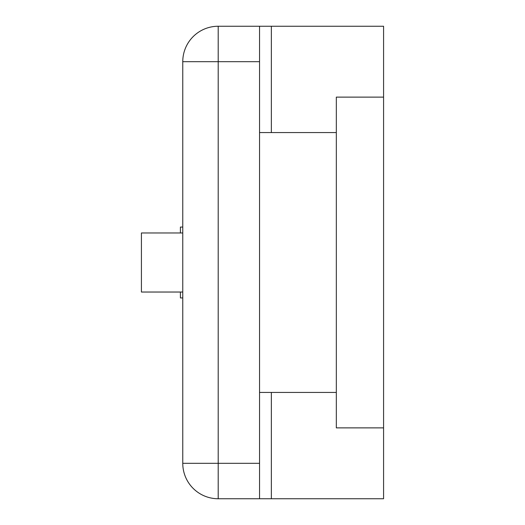 <?xml version="1.0" encoding="UTF-8"?>
<svg xmlns="http://www.w3.org/2000/svg" width="525" height="525" viewBox="0 0 525 525"><rect width="100%" height="100%" fill="white"/><g stroke="black" fill="none" stroke-linecap="round" stroke-linejoin="round"><path stroke-width="0.79" d="M271.359 392.438L271.359 498.75L383.578 498.75L383.578 26.25L271.359 26.25L271.359 132.562M271.359 498.75L218.203 498.75A35.438 35.438 0 0 1 182.766 463.312L182.766 61.688A35.438 35.438 0 0 1 218.203 26.25L271.359 26.25M259.547 26.25L259.547 498.75M259.547 463.312L218.203 463.312L218.203 498.75A35.438 35.438 0 0 1 182.766 463.312L218.203 463.312L218.203 61.688L259.547 61.688M218.203 26.25A35.438 35.438 0 0 0 182.766 61.688L218.203 61.688L218.203 26.25M182.766 297.938L180.403 297.938L180.403 292.031M180.403 232.969L180.403 227.062L182.766 227.062M182.766 292.031L141.422 292.031L141.422 232.969L182.766 232.969M383.578 427.875L336.328 427.875L336.328 97.125L383.578 97.125M336.328 132.562L259.547 132.562M336.328 392.438L259.547 392.438"/></g></svg>
